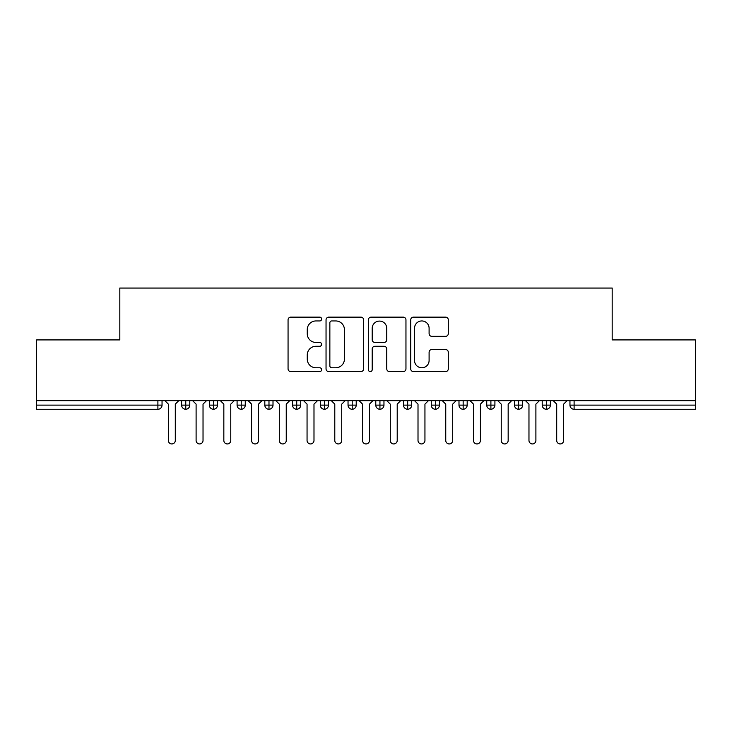 <?xml version="1.0" encoding="UTF-8"?>
<svg xmlns="http://www.w3.org/2000/svg" width="732" height="732" viewBox="0 0 732 732"><rect width="100%" height="100%" fill="white"/><g stroke="black" fill="none" stroke-linecap="round" stroke-linejoin="round"><path stroke-width="1.1" d="M321.623 319.042A1.903 1.903 0 0 0 319.71 317.139L290.787 317.139A2.727 2.727 0 0 0 288.06 319.857L288.06 368.864A2.727 2.727 0 0 0 290.787 371.591L319.71 371.591A1.903 1.903 0 0 0 321.623 369.687A1.903 1.903 0 0 0 319.71 367.775L315.968 367.775A8.711 8.711 0 0 1 307.257 359.064L307.257 354.983A8.711 8.711 0 0 1 315.968 346.273L319.71 346.273A1.903 1.903 0 0 0 321.623 344.36A1.903 1.903 0 0 0 319.71 342.457L315.968 342.457A8.711 8.711 0 0 1 307.257 333.746L307.257 329.656A8.711 8.711 0 0 1 315.968 320.945L319.71 320.945A1.903 1.903 0 0 0 321.623 319.042M445.568 336.336A2.727 2.727 0 0 0 448.295 333.609L448.295 319.857A2.727 2.727 0 0 0 445.568 317.139L413.443 317.139A2.727 2.727 0 0 0 410.725 319.857L410.725 368.864A2.727 2.727 0 0 0 413.443 371.591L445.568 371.591A2.727 2.727 0 0 0 448.295 368.864L448.295 352.257A2.727 2.727 0 0 0 445.568 349.539L431.825 349.539A2.727 2.727 0 0 0 429.098 352.257L429.098 360.492A7.283 7.283 0 0 1 421.815 367.775A7.283 7.283 0 0 1 414.532 360.492L414.532 328.229A7.283 7.283 0 0 1 421.815 320.945A7.283 7.283 0 0 1 429.098 328.229L429.098 333.609A2.727 2.727 0 0 0 431.825 336.336L445.568 336.336M36.6 400.669L695.4 400.669L695.4 339.923L612.181 339.923L612.181 288.051L119.819 288.051L119.819 339.923L36.6 339.923L36.6 405.116L157.892 405.116L157.892 400.669M363.621 319.857A2.727 2.727 0 0 0 360.894 317.139L328.769 317.139A2.727 2.727 0 0 0 326.042 319.857L326.042 368.864A2.727 2.727 0 0 0 328.769 371.591L360.894 371.591A2.727 2.727 0 0 0 363.621 368.864L363.621 319.857M371.106 317.139L403.231 317.139A2.727 2.727 0 0 1 405.958 319.857L405.958 368.864A2.727 2.727 0 0 1 403.231 371.591L389.488 371.591A2.727 2.727 0 0 1 386.761 368.864L386.761 348.99A2.727 2.727 0 0 0 384.035 346.273L374.921 346.273A2.727 2.727 0 0 0 372.195 348.99L372.195 369.687A1.903 1.903 0 0 1 370.291 371.591A1.903 1.903 0 0 1 368.379 369.687L368.379 319.857A2.727 2.727 0 0 1 371.106 317.139M162.047 400.669L162.047 405.116A4.163 4.163 0 0 1 157.892 409.27L36.6 409.27L36.6 405.116M695.4 400.669L695.4 409.27L574.108 409.27A4.163 4.163 0 0 1 569.953 405.116L569.953 400.669L569.953 405.116A4.163 4.163 0 0 0 574.108 409.27L574.108 405.116L695.4 405.116M185.763 409.27A4.163 4.163 0 0 1 181.609 405.116L181.609 400.669L181.609 405.116A4.163 4.163 0 0 0 185.763 409.27A4.163 4.163 0 0 0 189.789 405.116L189.789 400.669L189.789 405.116A4.163 4.163 0 0 1 185.763 409.27L185.763 405.116L189.789 405.116M185.763 400.669L185.763 405.116L181.609 405.116M157.892 409.27A4.163 4.163 0 0 0 162.047 405.116A4.163 4.163 0 0 1 157.892 409.27L157.892 405.116L162.047 405.116M213.506 400.669L213.506 405.116L209.343 405.116L209.343 400.669L209.343 405.116A4.163 4.163 0 0 0 213.506 409.27A4.163 4.163 0 0 0 217.523 405.116L217.523 400.669L217.523 405.116A4.163 4.163 0 0 1 213.506 409.27A4.163 4.163 0 0 1 209.343 405.116A4.163 4.163 0 0 0 213.506 409.27L213.506 405.116L217.523 405.116M241.24 400.669L241.24 405.116L237.086 405.116L237.086 400.669L237.086 405.116A4.163 4.163 0 0 0 241.24 409.27A4.163 4.163 0 0 0 245.266 405.116L245.266 400.669L245.266 405.116A4.163 4.163 0 0 1 241.24 409.27A4.163 4.163 0 0 1 237.086 405.116A4.163 4.163 0 0 0 241.24 409.27L241.24 405.116L245.266 405.116M268.983 400.669L268.983 409.27A4.163 4.163 0 0 1 264.819 405.116L264.819 400.669L264.819 405.116A4.163 4.163 0 0 0 268.983 409.27A4.163 4.163 0 0 0 273.009 405.116L273.009 400.669M296.725 400.669L296.725 409.27A4.163 4.163 0 0 1 292.562 405.116A4.163 4.163 0 0 0 296.725 409.27A4.163 4.163 0 0 1 292.562 405.116L292.562 400.669M300.742 400.669L300.742 405.116A4.163 4.163 0 0 1 296.725 409.27A4.163 4.163 0 0 0 300.742 405.116L292.562 405.116M324.459 400.669L324.459 405.116L320.296 405.116L320.296 400.669L320.296 405.116A4.163 4.163 0 0 0 324.459 409.27A4.163 4.163 0 0 0 328.485 405.116L328.485 400.669L328.485 405.116A4.163 4.163 0 0 1 324.459 409.27A4.163 4.163 0 0 1 320.296 405.116A4.163 4.163 0 0 0 324.459 409.27L324.459 405.116L328.485 405.116M352.202 409.27A4.163 4.163 0 0 1 348.039 405.116L348.039 400.669L348.039 405.116A4.163 4.163 0 0 0 352.202 409.27A4.163 4.163 0 0 0 356.219 405.116L356.219 400.669L356.219 405.116A4.163 4.163 0 0 1 352.202 409.27L352.202 405.116L356.219 405.116M379.935 400.669L379.935 405.116L375.781 405.116L375.781 400.669L375.781 405.116A4.163 4.163 0 0 0 379.935 409.27A4.163 4.163 0 0 0 383.961 405.116L383.961 400.669L383.961 405.116A4.163 4.163 0 0 1 379.935 409.27A4.163 4.163 0 0 1 375.781 405.116A4.163 4.163 0 0 0 379.935 409.27L379.935 405.116L383.961 405.116M407.678 400.669L407.678 409.27A4.163 4.163 0 0 1 403.515 405.116L403.515 400.669L403.515 405.116A4.163 4.163 0 0 0 407.678 409.27A4.163 4.163 0 0 0 411.704 405.116L411.704 400.669M435.421 400.669L435.421 409.27A4.163 4.163 0 0 1 431.258 405.116L431.258 400.669L431.258 405.116A4.163 4.163 0 0 0 435.421 409.27A4.163 4.163 0 0 0 439.438 405.116L439.438 400.669M463.155 400.669L463.155 409.27A4.163 4.163 0 0 1 458.991 405.116L458.991 400.669L458.991 405.116A4.163 4.163 0 0 0 463.155 409.27A4.163 4.163 0 0 0 467.181 405.116L467.181 400.669M490.898 400.669L490.898 405.116L486.734 405.116L486.734 400.669L486.734 405.116A4.163 4.163 0 0 0 490.898 409.27A4.163 4.163 0 0 0 494.914 405.116L494.914 400.669L494.914 405.116A4.163 4.163 0 0 1 490.898 409.27A4.163 4.163 0 0 1 486.734 405.116A4.163 4.163 0 0 0 490.898 409.27L490.898 405.116L494.914 405.116M518.631 400.669L518.631 405.116L514.477 405.116L514.477 400.669L514.477 405.116A4.163 4.163 0 0 0 518.631 409.27A4.163 4.163 0 0 0 522.657 405.116L522.657 400.669L522.657 405.116A4.163 4.163 0 0 1 518.631 409.27A4.163 4.163 0 0 1 514.477 405.116A4.163 4.163 0 0 0 518.631 409.27L518.631 405.116L522.657 405.116M546.374 400.669L546.374 405.116L542.211 405.116L542.211 400.669L542.211 405.116A4.163 4.163 0 0 0 546.374 409.27A4.163 4.163 0 0 0 550.391 405.116L550.391 400.669L550.391 405.116A4.163 4.163 0 0 1 546.374 409.27A4.163 4.163 0 0 1 542.211 405.116A4.163 4.163 0 0 0 546.374 409.27L546.374 405.116L550.391 405.116M352.202 400.669L352.202 405.116L348.039 405.116M331.761 320.945A1.903 1.903 0 0 0 329.858 322.858L329.858 365.872A1.903 1.903 0 0 0 331.761 367.775L335.714 367.775A8.711 8.711 0 0 0 344.424 359.064L344.424 329.656A8.711 8.711 0 0 0 335.714 320.945L331.761 320.945M386.761 328.366A7.283 7.283 0 0 0 379.478 321.083A7.283 7.283 0 0 0 372.195 328.366L372.195 339.73A2.727 2.727 0 0 0 374.921 342.457L384.035 342.457A2.727 2.727 0 0 0 386.761 339.73L386.761 328.366M168.36 440.481L168.36 404.137L168.36 440.481A3.468 3.468 0 0 0 171.828 443.949A3.468 3.468 0 0 0 175.296 440.481L175.296 404.137L175.296 440.481M178.764 400.669L175.296 404.137M168.36 404.137L164.892 400.669M196.103 440.481L196.103 404.137L196.103 440.481A3.468 3.468 0 0 0 199.571 443.949A3.468 3.468 0 0 0 203.029 440.481L203.029 404.137L203.029 440.481M223.836 440.481L223.836 404.137L223.836 440.481A3.468 3.468 0 0 0 227.304 443.949A3.468 3.468 0 0 0 230.772 440.481L230.772 404.137L230.772 440.481M251.579 440.481L251.579 404.137L251.579 440.481A3.468 3.468 0 0 0 255.047 443.949A3.468 3.468 0 0 0 258.515 440.481L258.515 404.137L258.515 440.481M279.313 440.481L279.313 404.137L279.313 440.481A3.468 3.468 0 0 0 282.781 443.949A3.468 3.468 0 0 0 286.249 440.481L286.249 404.137L286.249 440.481M206.497 400.669L203.029 404.137M196.103 404.137L192.635 400.669M234.24 400.669L230.772 404.137M223.836 404.137L220.369 400.669M261.983 400.669L258.515 404.137M251.579 404.137L248.111 400.669M289.716 400.669L286.249 404.137M279.313 404.137L275.845 400.669M307.056 440.481L307.056 404.137L307.056 440.481A3.468 3.468 0 0 0 310.524 443.949A3.468 3.468 0 0 0 313.991 440.481L313.991 404.137L313.991 440.481M317.459 400.669L313.991 404.137M307.056 404.137L303.588 400.669M334.789 440.481L334.789 404.137L334.789 440.481A3.468 3.468 0 0 0 338.257 443.949A3.468 3.468 0 0 0 341.725 440.481L341.725 404.137L341.725 440.481M345.193 400.669L341.725 404.137M334.789 404.137L331.331 400.669M362.532 440.481L362.532 404.137L362.532 440.481A3.468 3.468 0 0 0 366 443.949A3.468 3.468 0 0 0 369.468 440.481L369.468 404.137L369.468 440.481M372.936 400.669L369.468 404.137M362.532 404.137L359.064 400.669M390.275 440.481L390.275 404.137L390.275 440.481A3.468 3.468 0 0 0 393.743 443.949A3.468 3.468 0 0 0 397.211 440.481L397.211 404.137L397.211 440.481M400.669 400.669L397.211 404.137M390.275 404.137L386.807 400.669M418.009 440.481L418.009 404.137L418.009 440.481A3.468 3.468 0 0 0 421.476 443.949A3.468 3.468 0 0 0 424.944 440.481L424.944 404.137L424.944 440.481M428.412 400.669L424.944 404.137M418.009 404.137L414.541 400.669M445.751 440.481L445.751 404.137L445.751 440.481A3.468 3.468 0 0 0 449.219 443.949A3.468 3.468 0 0 0 452.687 440.481L452.687 404.137L452.687 440.481M456.155 400.669L452.687 404.137M445.751 404.137L442.284 400.669M473.485 440.481L473.485 404.137L473.485 440.481A3.468 3.468 0 0 0 476.953 443.949A3.468 3.468 0 0 0 480.421 440.481L480.421 404.137L480.421 440.481M483.889 400.669L480.421 404.137M473.485 404.137L470.017 400.669M501.228 440.481L501.228 404.137L501.228 440.481A3.468 3.468 0 0 0 504.696 443.949A3.468 3.468 0 0 0 508.164 440.481L508.164 404.137L508.164 440.481M511.631 400.669L508.164 404.137M501.228 404.137L497.76 400.669M528.971 440.481L528.971 404.137L528.971 440.481A3.468 3.468 0 0 0 532.429 443.949A3.468 3.468 0 0 0 535.897 440.481L535.897 404.137L535.897 440.481M539.365 400.669L535.897 404.137M528.971 404.137L525.503 400.669M556.704 440.481L556.704 404.137L556.704 440.481A3.468 3.468 0 0 0 560.172 443.949A3.468 3.468 0 0 0 563.64 440.481L563.64 404.137L563.64 440.481M567.108 400.669L563.64 404.137M556.704 404.137L553.236 400.669M574.108 400.669L574.108 405.116L569.953 405.116A4.163 4.163 0 0 0 574.108 409.27M264.819 405.116A4.163 4.163 0 0 0 268.983 409.27A4.163 4.163 0 0 0 273.009 405.116L264.819 405.116M403.515 405.116A4.163 4.163 0 0 0 407.678 409.27A4.163 4.163 0 0 0 411.704 405.116L403.515 405.116M431.258 405.116A4.163 4.163 0 0 0 435.421 409.27A4.163 4.163 0 0 0 439.438 405.116L431.258 405.116M458.991 405.116A4.163 4.163 0 0 0 463.155 409.27A4.163 4.163 0 0 0 467.181 405.116L458.991 405.116"/></g></svg>
